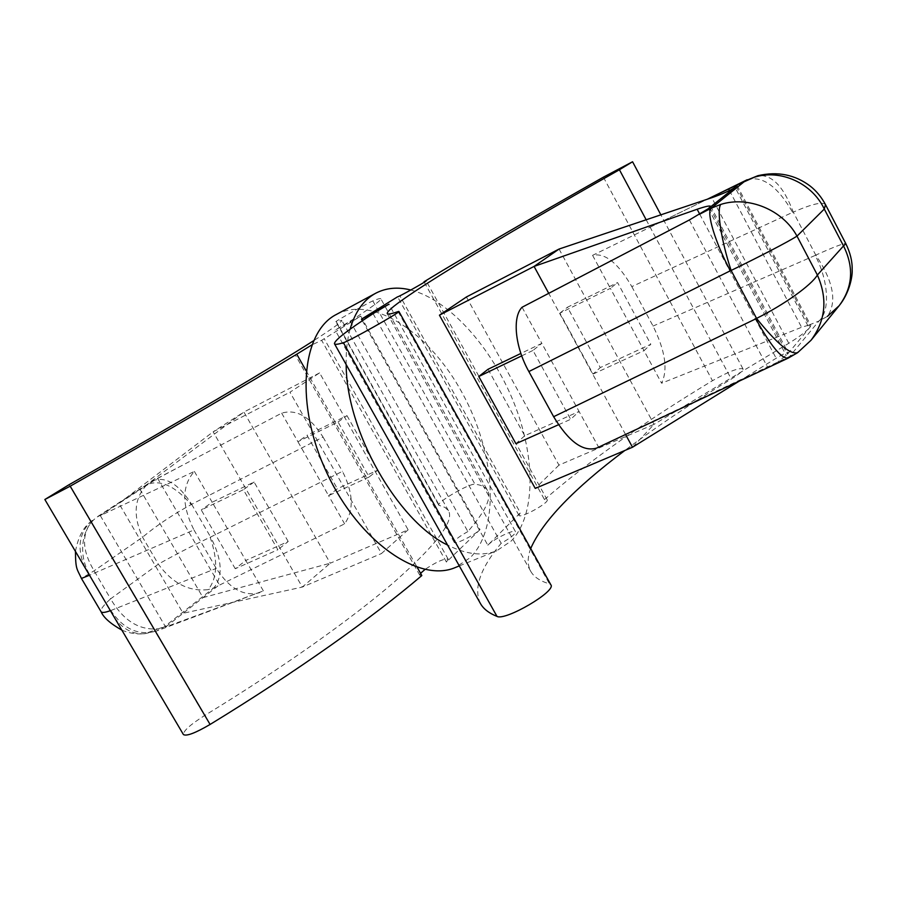 <?xml version="1.0" encoding="UTF-8"?>
<svg xmlns="http://www.w3.org/2000/svg" width="897" height="897" viewBox="0 0 897 897"><rect width="100%" height="100%" fill="white"/><g stroke="black" fill="none" stroke-linecap="round" stroke-linejoin="round"><path stroke-width="0.67" stroke-dasharray="4.49 3.36" d="M825.487 204.606C822.639 201.477 811.897 203.989 793.273 212.118L815.788 255.107L815.182 255.432C828.458 280.189 830.476 311.113 818.916 321.036L827.393 316.394C837.293 301.874 833.425 281.445 815.788 255.107C834.244 246.787 844.256 242.975 845.826 243.659M811.023 340.277L798.577 351.59L789.629 356.468L788.16 358.138M797.601 352.7L798.577 351.59M488.035 369.272L524.723 435.751L579.07 411.454L598.512 447.02L789.629 356.468L818.916 321.036L808.623 325.185L810.798 325.465L810.238 326.9L787.454 354.248L777.699 362.063M596.696 448.063L598.512 447.02M522.076 307.245L541.822 343.349L532.964 350.447L570.683 419.303L579.07 411.454L541.822 343.349L520.888 353.44M558.506 424.73L570.683 419.303M521.729 355.851L532.964 350.447M524.723 435.751L515.91 443.701M559.055 249.052L654.036 424.348L788.788 343.304C798.465 337.294 805.259 332.249 809.184 328.156L735.002 187.327M709.774 207.521L787.454 354.248L788.171 352.745C787.241 352.106 783.227 353.934 776.152 358.251L739.274 381.09M466.406 296.974L558.966 465.128L654.036 424.348L632.508 447.244M625.568 434.496L548.729 293.33M558.966 465.128L535.251 488.417M410.826 290C449.352 299.912 491.478 347.128 513.577 401.856C535.7 456.551 536.092 515.248 511.268 540.969L496.725 550.792C482.653 556.409 466.283 554.503 447.581 545.062M346.175 364.574C345.894 351.411 347.195 339.638 350.065 329.266M362.377 320.745L487.822 545.185L520.35 512.815L399.883 295.831M336.42 314.432C373.421 294.855 430.044 333.325 462.426 393.278C495.2 453.007 500.548 527.268 470.331 557.586L455.384 567.498M350.122 321.182L467.886 531.551C485.389 511.324 491.948 497.644 487.553 490.491L380.821 298.768C381.864 299.856 371.627 307.335 350.122 321.182L335.13 330.107L360.717 316.103L321.653 340.333L311.797 344.93M467.886 531.551C458.972 536.574 454.42 540.173 454.23 542.315C454.824 544.961 474.468 535.274 480.018 529.589L446.426 562.071L448.164 559.134C444.138 558.416 436.402 561.858 424.954 569.472M424.292 282.207L544.479 499.584L547.159 499.786C549.682 502.623 520.002 518.971 518.948 515.327L520.35 512.815M544.479 499.584C588.578 461.361 644.573 421.736 712.465 380.709C728.51 371.605 738.679 367.658 742.985 368.846C743.355 370.573 739.453 373.982 731.29 379.05C691.352 403.291 655.875 427.095 624.861 450.473M530.71 548.549C527.369 557.418 527.358 564.964 530.676 571.198C533.749 576.861 540.016 581.088 549.469 583.869L550.881 584.844M480.366 603.401C473.336 588.331 480.276 568.294 501.176 543.29C510.662 537.92 515.45 534.074 515.506 531.742L388.917 304.195M487.822 545.185C493.709 538.985 514.676 528.782 515.506 531.742M373.074 313.67L501.176 543.29M380.821 298.768C380.406 298.185 377.738 298.903 372.816 300.921C368.891 302.401 334.693 321.631 335.87 321.709L341.757 320.319C342.643 321.317 333.213 328.145 313.468 340.804M420.57 573.318L419.807 575.224L421.825 575.549M487.553 490.491C485.501 486.981 481.319 484.896 474.995 484.245C469.658 483.068 436.144 502.499 438.812 505.246L445.035 507.422L448.455 510.718C454.532 520.888 436.57 544.557 394.568 581.738C351.702 618.728 282.308 668.13 204.561 715.571C190.377 724.563 183.336 730.898 183.425 734.565M408.124 529.813L381.46 553.55L289.966 392.213L319.601 372.894L408.124 529.813L330.264 563.204L243.906 412.037L213.138 431.805L302.311 587.064L330.264 563.204L203.014 597.637L140.123 489.605L118.92 503.43L183.111 613.29L218.106 585.775L213.968 587.77C223.23 576.278 222.12 559.369 210.604 537.045L342.452 471.34C353.362 492.913 354.08 510.415 344.616 523.859L218.106 585.775M747.145 179.748C762.439 175.397 777.598 186.262 792.612 212.354L631.813 286.614C618.067 262.989 604.982 252.562 592.581 255.342L707.318 199.235M84.879 567.409C76.907 548.874 78.846 533.648 90.698 521.718L93.837 519.273C81.347 532.437 81.436 549.614 94.107 570.806L110.623 598.837L158.332 564.168C173.872 555.4 191.139 546.419 210.122 537.225C218.083 560.277 217.466 577.724 208.25 589.598C189.11 591.852 172.471 583.375 158.332 564.168L142.567 537.18C132.7 515.282 134.236 497.734 147.164 484.537C160.361 479.29 175.05 485.972 191.218 504.574C172.706 514.687 156.493 525.552 142.567 537.18L94.107 570.806L81.436 578.442M89.487 575.235L88.893 574.215M75.46 551.42C78.005 537.516 83.085 527.615 90.698 521.718L93.837 519.273M110.376 610.655L110.858 610.521C123.506 629.246 138.777 636.063 156.639 630.983L144.765 633.719L158.13 628.831C139.013 630.445 123.181 620.455 110.623 598.837C103.379 605.385 100.184 609.657 101.036 611.653M121.846 630.109C129.202 633.271 136.837 634.471 144.765 633.719C133.092 634.515 123.102 629.324 114.805 618.156M110.97 611.664L89.588 575.19L193.965 529.936C181.62 505.202 181.755 485.681 194.369 471.407L100.318 515.629L118.92 503.43L213.138 431.805L289.966 392.213M158.13 628.831L167.033 625.938L183.111 613.29L302.311 587.064L381.46 553.55M100.318 515.629L165.586 626.981L263.37 590.91L156.639 630.983L163.859 627.115L213.968 587.77L208.25 589.598M147.164 484.537L98.737 516.044C81.762 525.99 77.243 554.38 89.902 574.988M157.592 478.303L281.68 413.158C296.414 408.752 310.205 416.724 323.055 437.086L191.644 504.293C178.862 484.302 166.113 476.363 153.398 480.5L157.592 478.303L219.35 584.709M281.68 413.158L297.916 441.705L338.068 421.994L369.138 477.002L377.727 470.163L337.384 488.753L328.582 495.649L344.616 523.859M369.138 477.002L328.582 495.649L297.916 441.705L307.021 435.28L337.384 488.753M338.068 421.994L346.982 415.636L307.021 435.28M306.079 370.696L417.195 567.353M631.813 286.614L653.05 326.071C665.271 350.727 668.108 369.777 661.582 383.21L644.012 350.649L650.818 344.28L600.272 367.579L567.476 307.223L617.573 282.577L650.818 344.28M592.581 255.342L610.386 288.352L617.573 282.577M593.096 374.06L644.012 350.649L610.386 288.352L559.919 313.12L593.096 374.06L600.272 367.579M559.919 313.12L567.476 307.223M808.623 325.185L801.57 327.293L661.582 383.21M319.601 372.894L243.906 412.037L140.123 489.605L156.19 479.133M346.982 415.636L377.727 470.163M323.055 437.086L342.452 471.34M193.965 529.936L216.267 568.395C229.509 588.757 243.995 596.853 259.726 592.682M263.37 590.91L245.8 560.468L235.249 568.732L277.868 549.738L243.379 489.695L201.253 509.956L235.249 568.732M194.369 471.407L212.174 502.242L201.253 509.956M288.195 541.508L254.086 482.037L212.174 502.242L245.8 560.468L288.195 541.508L277.868 549.738M254.086 482.037L243.379 489.695M167.033 625.938L165.586 626.981M101.787 514.586L96.315 517.423L149.676 482.687L184.434 464.198M792.612 212.354L793.273 212.118C783.563 186.352 771.745 174.209 757.853 175.7M689.367 219.967L767.664 367.333M708.439 208.586L786.299 355.616M788.788 343.304L711.792 197.721M699.727 214.159L776.152 358.251M360.717 316.103L480.018 529.589M446.426 562.071L321.653 340.333M398.089 311.584L549.469 583.869M646.165 219.776L731.29 379.05M603.389 177.157L712.465 380.709M372.816 300.921L474.995 484.245M69.035 484.728L204.561 715.571M336.24 321.619L439.407 505.583M191.644 504.293L210.604 537.045M815.182 255.432L653.05 326.071M729.452 190.534L801.57 327.293M110.858 610.521L216.267 568.395M736.213 186.363L810.238 326.9M459.298 565.917L496.725 550.792M530.676 571.198L387.224 313.569M742.985 368.846L660.865 214.843M448.455 510.718L341.757 320.319M438.812 505.246L335.87 321.709M650.437 227.042L707.273 199.246M454.23 542.315L335.13 330.107M448.164 559.134L324.131 338.606M419.807 575.224L295.225 354.797M547.159 499.786L426.165 280.873M518.948 515.327L397.584 296.806M737.042 185.41L810.798 325.465M710.637 206.276L788.171 352.745"/><path stroke-width="1.35" d="M548.729 293.33L534.074 266.42L697.137 209.259C705.143 206.512 709.639 205.514 710.637 206.276L708.439 208.586L689.367 219.967L522.076 307.245C512.153 317.078 515.035 346.937 528.86 371.56L730.326 270.771C715.223 242.605 706.197 212.511 711.175 208.239L720.796 204.415C748.311 195.647 782.834 209.786 796.996 236.124L817.38 275.02L843.528 245.935C854.224 267.53 852.755 287.477 839.11 305.765L827.393 316.394M720.796 204.415C716.479 209.382 721.266 240.867 731.122 270.445C758.784 257.091 788.777 241.439 796.996 236.124L824.298 209.035L843.528 245.935L845.826 243.659L825.487 204.606L824.298 209.035C812.02 182.966 780.379 168.894 754.332 177.247L757.853 175.7C777.609 171.148 795.101 174.646 810.339 186.184C816.438 191.027 821.495 197.172 825.487 204.606M730.326 270.771L731.122 270.445L756.552 318.39C783.967 304.812 811.639 284.999 817.38 275.02C827.808 298.847 825.689 320.599 811.023 340.277L839.11 305.765M797.601 352.7L788.16 358.138C781.511 358.878 770.725 345.771 755.812 318.827L756.552 318.39C776.634 343.383 790.313 354.82 797.601 352.7L811.023 340.277M528.86 371.56L553.64 416.701C568.754 441.716 583.106 452.166 596.696 448.063L788.16 358.138M520.888 353.44L488.035 369.272L478.774 376.505L515.91 443.701L558.506 424.73M478.774 376.505L521.729 355.851M439.44 315.183L534.074 266.42L559.055 249.052L466.406 296.974L439.44 315.183L535.251 488.417L632.508 447.244L739.274 381.09M559.055 249.052L711.792 197.721C722.747 193.875 730.472 190.411 735.002 187.327L709.774 207.521M632.508 447.244L625.568 434.496M447.581 545.062C397.259 521 346.175 430.997 346.175 364.574M350.065 329.266C355.122 311.786 363.655 299.777 375.664 293.263C386.058 287.825 397.786 286.737 410.826 290M361.491 319.164L397.584 296.806C397.147 297.793 427.23 281.019 426.165 280.873L424.046 281.759C473.661 251.653 533.446 216.782 603.389 177.157L632.564 161.763L619.423 169.746C492.139 241.921 385.856 306.056 387.224 313.569C387.706 314.589 391.327 313.928 398.089 311.584L398.896 311.438C401.318 311.752 348.485 341.533 343.405 342.71C337.945 344.392 334.962 344.74 334.48 343.764C334.177 340.58 347.049 330.545 373.074 313.67L388.917 304.195L361.491 319.164L362.377 320.745M459.298 565.917L455.384 567.498C419.404 583.33 359.058 541.889 327.069 473.324C294.687 404.939 301.28 332.036 336.42 314.432L375.664 293.263M624.861 450.473C573.867 488.742 542.483 521.426 530.71 548.549M398.896 311.438L550.881 584.844C556.555 591.112 505.291 621.161 496.994 616.396C488.899 613.167 483.36 608.839 480.366 603.401L334.48 343.764M313.468 340.804C273.507 366.425 178.525 422.622 69.035 484.728L44.85 499.506L70.201 486.185C159.688 435.381 242.605 386.977 296.761 354.192L306.079 370.696M311.797 344.93L296.761 354.192M424.954 569.472L420.57 573.318M44.85 499.506L183.425 734.565C186.453 736.437 195.344 733.073 210.089 724.451C296.369 671.752 373.623 616.8 421.825 575.549L417.195 567.353M699.357 214.372L711.175 208.239L745.228 180.88L757.853 175.7M707.318 199.235L735.192 185.791L737.042 185.41L735.002 187.327M121.846 630.109C110.466 623.707 103.536 617.562 101.036 611.653L81.436 578.442L89.487 575.235M88.893 574.215L84.879 567.409M101.036 611.653C101.877 612.965 104.994 612.629 110.376 610.655M114.805 618.156L110.97 611.664M735.192 185.791L754.332 177.247M553.64 416.701L755.812 318.827M697.137 209.259L699.727 214.159M343.405 342.71L496.994 616.396M619.423 169.746L646.165 219.776M70.201 486.185L210.089 724.451M728.566 188.852L729.452 190.534M839.144 305.709C849.728 292.736 852.688 275.682 852.15 269.672C852.43 261.588 850.322 252.92 845.826 243.659M660.865 214.843L632.564 161.763M707.273 199.246L747.145 179.748M81.436 578.442C77.108 568.754 75.561 570.077 75.46 551.42"/></g></svg>
